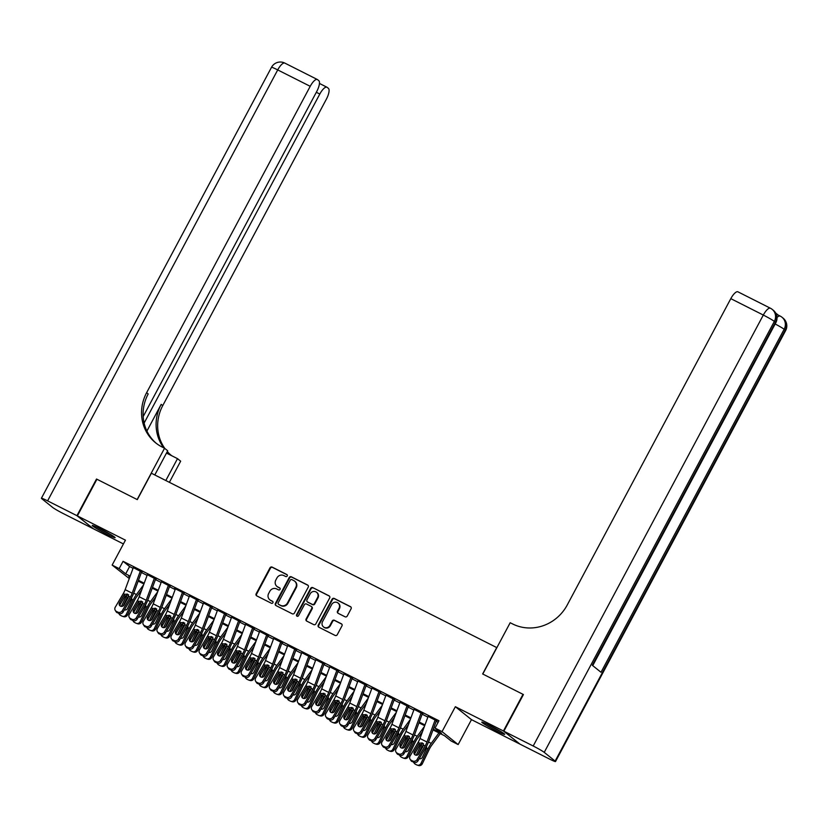 <?xml version="1.0" encoding="UTF-8"?>
<svg xmlns="http://www.w3.org/2000/svg" width="828" height="828" viewBox="0 0 828 828"><rect width="100%" height="100%" fill="white"/><g stroke="black" fill="none" stroke-linecap="round" stroke-linejoin="round"><path stroke-width="1.24" d="M287.212 575.998A1.149 1.076 -51.2 0 0 286.788 574.497L272.143 567.108A1.635 1.542 -51.2 0 0 270 567.853L256.173 593.748A1.635 1.542 -51.2 0 0 256.783 595.891L271.429 603.281A1.149 1.076 -51.2 0 0 272.681 601.376A1.149 1.076 -51.2 0 0 272.495 601.263L270.601 600.31A5.227 4.927 -51.2 0 1 268.655 593.479L269.804 591.316A5.227 4.927 -51.2 0 1 276.676 588.936L278.57 589.898A1.149 1.076 -51.2 0 0 279.823 587.994A1.149 1.076 -51.2 0 0 279.647 587.88L277.753 586.928A5.227 4.927 -51.2 0 1 275.796 580.097L276.945 577.934A5.227 4.927 -51.2 0 1 283.818 575.563L285.712 576.516A1.149 1.076 -51.2 0 0 287.212 575.998M489.845 725.504A12.989 0.849 -151.9 0 0 481.792 722.12A12.989 0.849 -151.9 0 0 496.645 730.969A12.989 0.849 -151.9 0 0 504.707 734.353A12.989 0.849 -151.9 0 0 489.845 725.504M100.271 528.844A12.989 0.849 -151.9 0 0 92.218 525.459A12.989 0.849 -151.9 0 0 107.071 534.298A12.989 0.849 -151.9 0 0 115.133 537.693A12.989 0.849 -151.9 0 0 100.271 528.844M345.069 616.798A1.635 1.542 -51.2 0 0 347.222 616.053L351.093 608.787A1.635 1.542 -51.2 0 0 350.482 606.655L334.222 598.447A1.635 1.542 -51.2 0 0 332.08 599.193L318.252 625.088A1.635 1.542 -51.2 0 0 318.863 627.22L335.123 635.428A1.635 1.542 -51.2 0 0 337.265 634.693L341.954 625.916A1.635 1.542 -51.2 0 0 341.343 623.774L334.388 620.265A1.635 1.542 -51.2 0 0 332.235 621.01L329.917 625.357A4.368 4.119 -51.2 0 1 323.489 626.91A4.368 4.119 -51.2 0 1 322.547 621.642L331.645 604.585A4.368 4.119 -51.2 0 1 338.072 603.043A4.368 4.119 -51.2 0 1 339.014 608.311L337.503 611.157A1.635 1.542 -51.2 0 0 338.114 613.289L345.069 616.798M519.601 743.834L503.434 730.979L523.006 694.33L482.641 673.961L496.728 647.579L151.379 473.233L137.293 499.626L96.928 479.246L77.366 515.896L125.442 540.166L112.142 565.079L119.16 568.629L123.072 561.301L438.943 720.753L435.031 728.081L442.048 731.621L458.163 744.569L451.146 741.019L444.615 735.781L433.003 729.913M503.434 730.979L455.359 706.708L442.048 731.621M308.244 587.155A1.635 1.542 -51.2 0 0 307.633 585.023L291.373 576.816A1.635 1.542 -51.2 0 0 289.22 577.561L275.393 603.457A1.635 1.542 -51.2 0 0 276.003 605.589L292.263 613.796A1.635 1.542 -51.2 0 0 294.416 613.051L308.244 587.155M312.798 587.632L329.058 595.839A1.635 1.542 -51.2 0 1 329.668 597.971L315.841 623.877A1.635 1.542 -51.2 0 1 313.698 624.612L306.733 621.103A1.635 1.542 -51.2 0 1 306.122 618.971L311.732 608.466A1.635 1.542 -51.2 0 0 311.121 606.334L306.505 604.005A1.635 1.542 -51.2 0 0 304.362 604.74L298.525 615.68A1.149 1.076 -51.2 0 1 296.838 616.084A1.149 1.076 -51.2 0 1 296.59 614.707L310.655 588.377A1.635 1.542 -51.2 0 1 312.798 587.632L329.492 596.191A1.635 1.542 -51.2 0 0 329.492 596.191L329.058 595.839M77.366 515.896L93.481 528.833L123.424 543.944M142.064 572.148L133.298 567.625M156.099 579.238L147.343 574.715M170.133 586.327L161.377 581.794M184.178 593.407L174.667 588.284L175.412 588.884L167.266 610.909A8.321 2.743 -63.2 0 1 165.403 614.831L157.382 628.442A3.333 3.084 -32.2 0 0 158.531 632.685L159.928 633.389A3.333 3.084 -32.2 0 0 164.399 631.981L165.238 633.316A3.333 3.084 147.8 0 1 160.767 634.714L159.928 633.389M198.213 600.497L189.457 595.974M212.258 607.586L203.491 603.063M226.292 614.666L217.536 610.143M240.327 621.756L231.571 617.233M254.372 628.845L245.606 624.322M268.407 635.935L259.65 631.412M282.451 643.014L273.685 638.491M296.486 650.104L287.73 645.581M310.521 657.194L301.765 652.671M324.566 664.284L315.799 659.75M338.6 671.363L329.844 666.84M352.645 678.453L343.879 673.93M366.68 685.543L357.924 681.02M380.714 692.622L371.958 688.099M394.759 699.712L385.993 695.189M408.794 706.801L400.038 702.279M422.839 713.891L414.072 709.368M123.072 561.301L129.603 566.538L133.06 568.287M141.371 572.479L147.094 575.367M155.405 579.569L161.129 582.457M169.45 586.659L175.174 589.546M183.485 593.738L189.208 596.636M197.519 600.828L203.253 603.715M211.564 607.918L217.288 610.805M225.599 615.007L231.322 617.895M239.644 622.087L245.367 624.985M253.678 629.176L259.402 632.064M267.713 636.266L273.447 639.154M281.758 643.346L287.482 646.244M295.793 650.435L301.516 653.323M309.838 657.525L315.561 660.413M323.872 664.615L329.596 667.503M337.907 671.694L343.641 674.592M351.952 678.784L357.675 681.672M365.986 685.874L371.71 688.761M380.031 692.964L385.755 695.851M394.066 700.043L399.789 702.941M408.1 707.133L413.834 710.02M422.145 714.222L427.869 717.11M436.18 721.302L438.126 722.285M428.179 716.261A5.827 1.915 116.8 0 0 428.128 716.406L436.873 720.971M455.359 706.708L471.474 719.646L519.56 743.917M471.474 719.646L458.163 744.569M129.261 578.534L112.142 565.079M433.282 729.147L441.562 733.329L435.031 728.081M119.16 568.629L125.69 573.876L130.151 576.122M138.473 580.325L144.196 583.212M152.507 587.404L158.231 590.302M166.542 594.494L172.276 597.381M180.587 601.583L186.31 604.471M194.621 608.673L200.345 611.561M208.666 615.753L214.39 618.651M222.701 622.842L228.424 625.73M236.736 629.932L242.469 632.82M250.78 637.022L256.504 639.909M264.815 644.101L270.539 646.999M278.86 651.191L284.584 654.079M292.895 658.281L298.618 661.168M306.929 665.36L312.663 668.258M320.974 672.45L326.698 675.337M335.009 679.54L340.732 682.427M349.054 686.629L354.777 689.517M363.088 693.709L368.812 696.607M377.123 700.798L382.857 703.686M391.168 707.888L396.891 710.776M405.202 714.978L410.926 717.866M419.247 722.057L424.971 724.955M129.872 576.888L128.744 576.319L129.779 577.147M424.681 725.721L418.958 722.823M410.647 718.632L404.923 715.744M396.612 711.542L390.878 708.654M382.567 704.452L376.844 701.564M368.532 697.373L362.809 694.475M354.487 690.283L348.764 687.395M340.453 683.193L334.729 680.305M326.418 676.103L320.684 673.216M312.373 669.024L306.65 666.126M298.339 661.934L292.615 659.047M284.294 654.845L278.57 651.957M270.259 647.765L264.536 644.867M256.225 640.675L250.491 637.788M242.18 633.586L236.456 630.698M228.145 626.496L222.421 623.608M214.1 619.416L208.377 616.518M200.065 612.327L194.342 609.439M186.031 605.237L180.297 602.349M171.986 598.147L166.262 595.26M157.951 591.068L152.228 588.17M143.906 583.978L138.183 581.09M129.603 566.538L125.69 573.876M276.935 586.4L277.37 586.752A5.227 4.927 -51.2 0 0 278.187 587.28L277.753 586.928M280.009 588.201L278.187 587.28M269.783 599.782L270.228 600.134A5.227 4.927 -51.2 0 0 271.035 600.652L270.601 600.31M272.867 601.583L271.035 600.652M287.161 574.818L272.588 567.459A1.635 1.542 -51.2 0 0 270.435 568.205L256.608 594.1A1.635 1.542 -51.2 0 0 256.763 595.881M307.633 585.023L308.068 585.375A1.635 1.542 -51.2 0 0 308.068 585.375L291.808 577.168A1.635 1.542 -51.2 0 0 289.655 577.903L275.827 603.809A1.635 1.542 -51.2 0 0 275.983 605.578M291.808 579.59A1.149 1.076 -51.2 0 0 290.307 580.117L278.167 602.846A1.149 1.076 -51.2 0 0 278.601 604.336L280.599 605.351A5.227 4.927 -51.2 0 0 287.461 602.97L295.762 587.435A5.227 4.927 -51.2 0 0 293.805 580.604L291.808 579.59M294.623 581.132L295.058 581.473A5.227 4.927 -51.2 0 1 296.196 587.787L287.896 603.322A5.227 4.927 -51.2 0 1 281.034 605.703L279.036 604.688M311.38 606.5L311.814 606.841A1.635 1.542 -51.2 0 1 312.166 608.818L306.557 619.323A1.635 1.542 -51.2 0 0 306.712 621.093M313.232 587.983A1.635 1.542 -51.2 0 0 311.09 588.729L297.024 615.059A1.149 1.076 -51.2 0 0 297.086 616.229M317.548 597.568A4.368 4.119 -51.2 0 0 316.606 592.299A4.368 4.119 -51.2 0 0 310.179 593.842L306.971 599.855A1.635 1.542 -51.2 0 0 307.581 601.987L312.197 604.316A1.635 1.542 -51.2 0 0 314.35 603.571L317.548 597.568L317.993 597.919A4.368 4.119 -51.2 0 0 317.041 592.641L316.606 592.299M307.333 601.821L307.768 602.173A1.635 1.542 -51.2 0 0 308.016 602.339L307.581 601.987M317.993 597.919L314.785 603.922A1.635 1.542 -51.2 0 1 312.632 604.668L308.016 602.339M338.072 603.043L338.507 603.395A4.368 4.119 -51.2 0 1 339.459 608.663L337.938 611.499A1.635 1.542 -51.2 0 0 338.093 613.279M323.489 626.91L323.924 627.262A4.368 4.119 -51.2 0 0 330.351 625.709L329.917 625.357M341.798 624.136A1.635 1.542 -51.2 0 0 341.778 624.126L334.822 620.617A1.635 1.542 -51.2 0 0 332.68 621.362L330.351 625.709M350.948 607.017A1.635 1.542 -51.2 0 0 350.927 607.007L334.657 598.799A1.635 1.542 -51.2 0 0 332.514 599.544L318.687 625.44A1.635 1.542 -51.2 0 0 318.842 627.21M127.15 594.545A12.492 4.109 116.8 0 0 126.135 596.512L121.374 606.396M143.617 584.775L136.423 594.556A12.492 4.109 116.8 0 0 133.153 600.052L126.187 614.511L127.512 614.925A3.333 3.136 107.1 0 1 123.724 616.684L122.399 616.28A3.333 3.136 -72.9 0 0 126.187 614.511M141.712 589.919L136.661 596.802A8.321 2.743 116.8 0 0 134.478 600.466L127.512 614.925M123.175 605.899L127.181 597.599L128.795 596.191M131.714 597.433L131.673 599.865L127.522 608.487A2.66 2.515 107.1 0 1 124.407 609.863M122.399 616.28A3.333 3.136 -72.9 0 1 121.933 616.094L120.526 615.38A3.333 3.136 -72.9 0 1 119.004 613.61M124.635 609.48A2.66 2.515 -72.9 0 0 125.183 609.998M140.387 570.978A5.827 1.915 116.8 0 0 140.336 571.123L132.169 593.2A8.321 2.743 -63.2 0 1 130.306 597.112L122.285 610.722L123.124 612.047A3.333 3.084 147.8 0 1 118.652 613.455L117.814 612.13A3.333 3.084 -32.2 0 0 122.285 610.722M141.578 571.91L133.939 592.569A12.492 4.109 -63.2 0 1 131.145 598.437L123.124 612.047M133.37 567.439A5.827 1.915 116.8 0 0 133.318 567.584L125.152 589.65A8.321 2.743 -63.2 0 1 123.289 593.572L115.268 607.183A3.333 3.084 -32.2 0 0 116.406 611.416L117.814 612.13M128.671 594.773L125.132 595.963L123.931 595.249L119.522 602.743L120.35 604.067L125.132 595.963M116.406 611.416L118.652 613.455M117.245 612.751A3.333 3.084 147.8 0 1 116.086 611.695L115.258 610.371M120.35 604.067A2.66 2.463 -32.2 0 0 120.05 605.889M123.931 595.249L124.8 594.328L127.491 594.08L128.795 596.346L124.014 605.009A2.66 2.463 147.8 0 1 119.511 605.299A2.66 2.463 147.8 0 1 119.522 602.743M109.876 534.06A11.24 0.735 28.1 0 1 98.149 527.798M96.855 527.177A12.906 0.849 -151.9 0 0 111.118 534.795M499.46 730.72A11.24 0.735 28.1 0 1 487.733 724.459M486.429 723.838A12.906 0.849 -151.9 0 0 500.692 731.455M76.942 515.678L96.503 479.029L137.148 499.553L164.544 448.248L162.153 447.037A41.628 39.216 128.8 0 1 155.664 442.856A41.628 39.216 128.8 0 1 146.628 392.679L310.21 86.319L277.711 69.914L47.6 500.868L76.942 515.678L93.109 528.533M165.817 480.53L177.502 458.65L166.469 453.082M177.502 458.65L180.659 461.186L169.378 482.32M164.544 448.248L167.701 450.784L154.795 474.961M144.134 423.056L319.815 94.03A9.988 3.291 116.8 0 1 326.925 87.209A9.988 3.291 116.8 0 1 327.122 87.333L328.405 88.368A9.988 3.291 116.8 0 1 326.325 99.267L162.743 405.616A41.628 39.216 128.8 0 0 164.875 448.507M163.737 447.834A41.628 39.216 128.8 0 1 161.181 404.364L146.918 431.067M47.6 500.868A9.988 0.652 -151.9 0 0 41.4 498.259A9.988 0.652 -151.9 0 0 41.793 498.715L52.681 507.46A9.988 0.652 -151.9 0 0 63.715 513.805L93.057 528.616M143.192 416.546L316.72 91.546A9.988 3.291 116.8 0 0 318.801 80.658L317.517 79.623A9.988 3.291 116.8 0 0 317.321 79.498A9.988 3.291 116.8 0 0 310.21 86.319M171.003 455.162A41.628 39.216 128.8 0 1 167.297 451.539M156.451 443.477A41.628 39.216 128.8 0 1 148.191 393.942L146.628 392.679M171.913 455.824A41.628 39.216 128.8 0 1 170.206 454.541A41.628 39.216 128.8 0 1 167.163 451.798M776.592 315.178A9.988 3.291 -63.2 0 1 778.123 315.033L780.224 316.099A9.988 3.291 116.8 0 0 776.985 317.507M778.216 315.085L775.67 313.036M503.859 731.196L519.974 744.134L549.316 758.945A9.988 0.652 -151.9 0 0 555.516 761.553A9.988 0.652 -151.9 0 0 555.133 761.098L544.234 752.352A9.988 0.652 -151.9 0 0 533.201 746.007L503.859 731.196L523.431 694.547L482.786 674.033L510.183 622.728L512.563 623.929A41.628 39.216 -51.2 0 0 567.232 604.999L730.803 298.649A9.988 3.291 -63.2 0 1 737.924 291.829L770.423 308.233A9.988 3.291 116.8 0 0 763.312 315.054L730.803 298.649M533.201 746.007L763.312 315.054A9.988 0.652 28.1 0 1 774.346 321.399L775.432 322.278L592.289 665.277L601.004 672.274L784.147 329.275L785.234 330.144A9.988 0.652 28.1 0 1 785.627 330.6L555.516 761.553M141.184 601.635A12.492 4.109 116.8 0 0 140.17 603.602L135.409 613.476M157.651 591.854L150.458 601.645A12.492 4.109 116.8 0 0 147.187 607.141L140.222 621.6L141.547 622.004A3.333 3.136 107.1 0 1 137.758 623.774L136.434 623.37A3.333 3.136 -72.9 0 0 140.222 621.6M155.747 597.009L150.696 603.881A8.321 2.743 116.8 0 0 148.512 607.545L141.547 622.004M137.22 612.989L141.215 604.688L142.84 603.281M145.749 604.523L145.707 606.955L141.557 615.566A2.66 2.515 107.1 0 1 138.442 616.953M136.434 623.37A3.333 3.136 -72.9 0 1 135.968 623.173L134.571 622.47A3.333 3.136 -72.9 0 1 133.039 620.689M138.669 616.57A2.66 2.515 -72.9 0 0 139.218 617.088M155.229 608.725A12.492 4.109 116.8 0 0 154.215 610.681L149.444 620.565M171.696 598.944L164.503 608.735A12.492 4.109 116.8 0 0 161.232 614.231L154.267 628.69L155.592 629.094A3.333 3.136 107.1 0 1 151.803 630.864L150.479 630.45A3.333 3.136 -72.9 0 0 154.267 628.69M169.792 604.098L164.731 610.971A8.321 2.743 116.8 0 0 162.557 614.635L155.592 629.094M151.255 620.068L155.509 611.343L156.875 610.371M159.783 611.613L159.752 614.045L155.602 622.656A2.66 2.515 107.1 0 1 152.487 624.043M150.479 630.45A3.333 3.136 -72.9 0 1 150.013 630.263L148.605 629.559A3.333 3.136 -72.9 0 1 147.073 627.779M152.704 623.66A2.66 2.515 -72.9 0 0 153.263 624.177M169.264 615.804A12.492 4.109 116.8 0 0 168.25 617.771L163.489 627.655M185.731 606.034L178.537 615.815A12.492 4.109 116.8 0 0 175.267 621.31L168.301 635.769L169.626 636.183A3.333 3.136 107.1 0 1 165.838 637.943L164.513 637.539A3.333 3.136 -72.9 0 0 168.301 635.769M183.826 611.188L178.776 618.061A8.321 2.743 116.8 0 0 176.592 621.725L169.626 636.183M165.3 627.158L169.295 618.858L170.91 617.46M173.828 618.702L173.787 621.124L169.636 629.746A2.66 2.515 107.1 0 1 166.521 631.133M164.513 637.539A3.333 3.136 -72.9 0 1 164.047 637.353L162.65 636.639A3.333 3.136 -72.9 0 1 161.118 634.869M166.749 630.75A2.66 2.515 -72.9 0 0 167.297 631.257M183.309 622.894A12.492 4.109 116.8 0 0 182.284 624.861L177.523 634.745M199.776 613.124L192.582 622.904A12.492 4.109 116.8 0 0 189.312 628.4L182.336 642.859L183.661 643.273A3.333 3.136 107.1 0 1 179.873 645.033L178.548 644.629A3.333 3.136 -72.9 0 0 182.336 642.859M197.871 618.268L192.81 625.15A8.321 2.743 116.8 0 0 190.637 628.814L183.661 643.273M179.334 634.248L183.33 625.947L184.954 624.54M187.863 625.782L188.008 627.748L183.671 636.825A2.66 2.515 107.1 0 1 180.556 638.212M178.548 644.629A3.333 3.136 -72.9 0 1 178.092 644.443L176.685 643.729A3.333 3.136 -72.9 0 1 175.153 641.948M180.783 637.829A2.66 2.515 -72.9 0 0 181.342 638.347M154.432 578.068A5.827 1.915 116.8 0 0 154.37 578.213L146.214 600.279A8.321 2.743 -63.2 0 1 144.341 604.202L136.32 617.812L137.158 619.137A3.333 3.084 147.8 0 1 132.687 620.545L131.849 619.22A3.333 3.084 -32.2 0 0 136.32 617.812M155.623 578.989L147.974 599.648A12.492 4.109 -63.2 0 1 145.179 605.527L137.158 619.137M147.405 574.529A5.827 1.915 116.8 0 0 147.353 574.663L139.187 596.74A8.321 2.743 -63.2 0 1 137.324 600.652L129.303 614.272A3.333 3.084 -32.2 0 0 130.451 618.506L131.849 619.22M142.716 601.852L139.176 603.043L137.965 602.339L133.556 609.832L134.395 611.157L139.176 603.043M130.451 618.506L132.687 620.545M131.279 619.83A3.333 3.084 147.8 0 1 130.131 618.785L129.292 617.46M134.395 611.157A2.66 2.463 -32.2 0 0 134.084 612.968M137.965 602.339L138.835 601.418L141.526 601.159L142.83 603.436L138.048 612.099A2.66 2.463 147.8 0 1 133.546 612.378A2.66 2.463 147.8 0 1 133.556 609.832M168.467 585.158A5.827 1.915 116.8 0 0 168.415 585.292L160.249 607.369A8.321 2.743 -63.2 0 1 158.386 611.281L150.365 624.902L151.193 626.227A3.333 3.084 147.8 0 1 146.722 627.624L145.894 626.299A3.333 3.084 -32.2 0 0 150.365 624.902M169.657 586.079L162.019 606.738A12.492 4.109 -63.2 0 1 159.214 612.616L151.193 626.227M161.45 581.608A5.827 1.915 116.8 0 0 161.398 581.753L153.232 603.829A8.321 2.743 -63.2 0 1 151.358 607.742L143.337 621.352A3.333 3.084 -32.2 0 0 144.486 625.595L145.894 626.299M156.751 608.942L153.211 610.132L152.01 609.429L147.601 616.912L148.429 618.247L153.211 610.132M144.486 625.595L146.722 627.624M145.324 626.92A3.333 3.084 147.8 0 1 144.165 625.875L143.327 624.55M148.429 618.247A2.66 2.463 -32.2 0 0 148.119 620.058M152.01 609.429L152.88 608.508L155.571 608.249L156.875 610.526L152.093 619.178A2.66 2.463 147.8 0 1 147.591 619.468A2.66 2.463 147.8 0 1 147.601 616.912M182.502 592.237A5.827 1.915 116.8 0 0 182.45 592.382L174.284 614.459A8.321 2.743 -63.2 0 1 172.421 618.371L164.399 631.981M183.692 593.169L176.053 613.827A12.492 4.109 -63.2 0 1 173.259 619.696L165.238 633.316M175.484 588.698A5.827 1.915 116.8 0 0 175.432 588.843L182.45 592.382M170.796 616.032L167.246 617.222L166.045 616.518L161.636 624.001L162.474 625.326L167.246 617.222M158.531 632.685L160.767 634.714M159.359 634.01A3.333 3.084 147.8 0 1 158.2 632.965L157.372 631.629M162.474 625.326A2.66 2.463 -32.2 0 0 162.164 627.148M166.045 616.518L166.914 615.597L169.605 615.339L170.91 617.605L166.128 626.268A2.66 2.463 147.8 0 1 161.626 626.558A2.66 2.463 147.8 0 1 161.636 624.001M196.546 599.327A5.827 1.915 116.8 0 0 196.495 599.472L188.329 621.538A8.321 2.743 -63.2 0 1 186.455 625.461L178.434 639.071L179.272 640.396A3.333 3.084 147.8 0 1 174.801 641.803L173.973 640.479A3.333 3.084 -32.2 0 0 178.434 639.071M197.737 600.259L190.098 620.917A12.492 4.109 -63.2 0 1 187.294 626.786L179.272 640.396M189.529 595.787A5.827 1.915 116.8 0 0 189.467 595.922L181.311 617.998A8.321 2.743 -63.2 0 1 179.438 621.911L171.417 635.531A3.333 3.084 -32.2 0 0 172.566 639.765L173.973 640.479M184.83 623.122L181.291 624.302L180.09 623.598L175.671 631.091L176.509 632.416L181.291 624.302M172.566 639.765L174.801 641.803M173.404 641.089A3.333 3.084 147.8 0 1 172.245 640.044L171.406 638.719M176.509 632.416A2.66 2.463 -32.2 0 0 176.198 634.227M180.09 623.598L180.949 622.677L183.65 622.418L184.944 624.695L180.162 633.358A2.66 2.463 147.8 0 1 175.671 633.637A2.66 2.463 147.8 0 1 175.671 631.091M197.343 629.984A12.492 4.109 116.8 0 0 196.329 631.94L191.568 641.824M213.81 620.203L206.617 629.994A12.492 4.109 116.8 0 0 203.346 635.49L196.381 649.949L197.706 650.353A3.333 3.136 107.1 0 1 193.918 652.122L192.593 651.708A3.333 3.136 -72.9 0 0 196.381 649.949M211.906 625.357L206.855 632.23A8.321 2.743 116.8 0 0 204.671 635.894L197.706 650.353M193.369 641.338L197.374 633.037L198.989 631.629M201.908 632.871L201.866 635.304L197.716 643.915A2.66 2.515 107.1 0 1 194.601 645.302M192.593 651.708A3.333 3.136 -72.9 0 1 192.127 651.522L190.719 650.818A3.333 3.136 -72.9 0 1 189.198 649.038M194.828 644.919A2.66 2.515 -72.9 0 0 195.377 645.436M210.581 606.417A5.827 1.915 116.8 0 0 210.529 606.562L202.363 628.628A8.321 2.743 -63.2 0 1 200.5 632.551L192.479 646.161L193.317 647.486A3.333 3.084 147.8 0 1 188.846 648.893L188.008 647.558A3.333 3.084 -32.2 0 0 192.479 646.161M211.771 607.338L204.133 627.997A12.492 4.109 -63.2 0 1 201.339 633.875L193.317 647.486M203.564 602.867A5.827 1.915 116.8 0 0 203.512 603.012L195.346 625.088A8.321 2.743 -63.2 0 1 193.483 629.001L185.462 642.611A3.333 3.084 -32.2 0 0 186.6 646.854L188.008 647.558M198.865 630.201L195.325 631.391L194.125 630.688L189.715 638.181L190.543 639.506L195.325 631.391M186.6 646.854L188.846 648.893M187.438 648.179A3.333 3.084 147.8 0 1 186.279 647.134L185.451 645.809M190.543 639.506A2.66 2.463 -32.2 0 0 190.243 641.317M194.125 630.688L194.994 629.766L197.685 629.508L198.989 631.785L194.207 640.448A2.66 2.463 147.8 0 1 189.705 640.727A2.66 2.463 147.8 0 1 189.715 638.181M211.378 637.074A12.492 4.109 116.8 0 0 210.364 639.03L205.603 648.914M227.845 627.293L220.652 637.084A12.492 4.109 116.8 0 0 217.381 642.58L210.416 657.039L211.74 657.442A3.333 3.136 107.1 0 1 207.952 659.212L206.627 658.798A3.333 3.136 -72.9 0 0 210.416 657.039M225.94 632.447L220.89 639.319A8.321 2.743 116.8 0 0 218.706 642.983L211.74 657.442M207.414 648.417L211.409 640.127L213.034 638.719M215.942 639.961L215.901 642.393L211.751 651.005A2.66 2.515 107.1 0 1 208.635 652.392M206.627 658.798A3.333 3.136 -72.9 0 1 206.162 658.612L204.764 657.908A3.333 3.136 -72.9 0 1 203.233 656.128M208.863 652.009A2.66 2.515 -72.9 0 0 209.412 652.526M224.626 613.507A5.827 1.915 116.8 0 0 224.564 613.641L216.408 635.718A8.321 2.743 -63.2 0 1 214.535 639.63L206.514 653.251L207.352 654.575A3.333 3.084 147.8 0 1 202.881 655.973L202.042 654.648A3.333 3.084 -32.2 0 0 206.514 653.251M225.816 614.428L218.178 635.086A12.492 4.109 -63.2 0 1 215.373 640.955L207.352 654.575M217.598 609.957A5.827 1.915 116.8 0 0 217.547 610.101L209.38 632.178A8.321 2.743 -63.2 0 1 207.517 636.09L199.496 649.701A3.333 3.084 -32.2 0 0 200.645 653.944L202.042 654.648M212.91 637.291L209.37 638.481L208.159 637.777L203.75 645.26L204.588 646.585L209.37 638.481M200.645 653.944L202.881 655.973M201.473 655.269A3.333 3.084 147.8 0 1 200.324 654.223L199.486 652.899M204.588 646.585A2.66 2.463 -32.2 0 0 204.278 648.407M208.159 637.777L209.029 636.856L211.72 636.597L213.024 638.874L208.242 647.527A2.66 2.463 147.8 0 1 203.74 647.817A2.66 2.463 147.8 0 1 203.75 645.26M225.423 644.153A12.492 4.109 116.8 0 0 224.409 646.119L219.637 656.004M241.89 634.383L234.697 644.163A12.492 4.109 116.8 0 0 231.426 649.659L224.46 664.118L225.785 664.532A3.333 3.136 107.1 0 1 221.997 666.292L220.672 665.888A3.333 3.136 -72.9 0 0 224.46 664.118M239.985 639.537L234.935 646.409A8.321 2.743 116.8 0 0 232.751 650.073L225.785 664.532M221.449 655.507L225.702 646.771L227.069 645.799M229.977 647.051L229.946 649.473L225.796 658.094A2.66 2.515 107.1 0 1 222.68 659.471M220.672 665.888A3.333 3.136 -72.9 0 1 220.207 665.702L218.799 664.987A3.333 3.136 -72.9 0 1 217.267 663.218M222.898 659.098A2.66 2.515 -72.9 0 0 223.456 659.605M238.661 620.586A5.827 1.915 116.8 0 0 238.609 620.731L230.443 642.807A8.321 2.743 -63.2 0 1 228.58 646.72L220.558 660.33L221.386 661.655A3.333 3.084 147.8 0 1 216.915 663.062L216.087 661.738A3.333 3.084 -32.2 0 0 220.558 660.33M239.851 621.517L232.213 642.176A12.492 4.109 -63.2 0 1 229.408 648.045L221.386 661.655M231.643 617.046A5.827 1.915 116.8 0 0 231.592 617.191L223.425 639.257A8.321 2.743 -63.2 0 1 221.552 643.18L213.531 656.79A3.333 3.084 -32.2 0 0 214.68 661.023L216.087 661.738M226.944 644.381L223.405 645.571L222.204 644.867L217.795 652.35L218.623 653.675L223.405 645.571M214.68 661.023L216.915 663.062M215.518 662.359A3.333 3.084 147.8 0 1 214.359 661.303L213.52 659.978M218.623 653.675A2.66 2.463 -32.2 0 0 218.313 655.497M222.204 644.867L223.074 643.936L225.765 643.687L227.069 645.954L222.287 654.617A2.66 2.463 147.8 0 1 217.785 654.907A2.66 2.463 147.8 0 1 217.795 652.35M239.458 651.243A12.492 4.109 116.8 0 0 238.443 653.209L233.682 663.083M255.924 641.462L248.731 651.253A12.492 4.109 116.8 0 0 245.461 656.749L238.495 671.208L239.82 671.611A3.333 3.136 107.1 0 1 236.032 673.381L234.707 672.978A3.333 3.136 -72.9 0 0 238.495 671.208M254.02 646.616L248.969 653.489A8.321 2.743 116.8 0 0 246.785 657.153L239.82 671.611M235.494 662.597L239.489 654.296L241.103 652.888M244.022 654.13L243.981 656.563L239.83 665.174A2.66 2.515 107.1 0 1 236.715 666.561M234.707 672.978A3.333 3.136 -72.9 0 1 234.241 672.791L232.844 672.077A3.333 3.136 -72.9 0 1 231.312 670.297M236.943 666.178A2.66 2.515 -72.9 0 0 237.491 666.695M252.695 627.676A5.827 1.915 116.8 0 0 252.643 627.821L244.477 649.887A8.321 2.743 -63.2 0 1 242.614 653.809L234.593 667.42L235.431 668.745A3.333 3.084 147.8 0 1 230.96 670.152L230.122 668.827A3.333 3.084 -32.2 0 0 234.593 667.42M253.896 628.597L246.247 649.255A12.492 4.109 -63.2 0 1 243.453 655.134L235.431 668.745M245.678 624.136A5.827 1.915 116.8 0 0 245.626 624.271L237.46 646.347A8.321 2.743 -63.2 0 1 235.597 650.259L227.576 663.88A3.333 3.084 -32.2 0 0 228.725 668.113L230.122 668.827M240.989 651.46L237.439 652.65L236.239 651.946L231.83 659.44L232.668 660.765L237.439 652.65M228.725 668.113L230.96 670.152M229.553 669.438A3.333 3.084 147.8 0 1 228.393 668.393L227.565 667.068M232.668 660.765A2.66 2.463 -32.2 0 0 232.357 662.576M236.239 651.946L237.108 651.025L239.799 650.767L241.103 653.044L236.322 661.707A2.66 2.463 147.8 0 1 231.819 661.986A2.66 2.463 147.8 0 1 231.83 659.44M253.503 658.332A12.492 4.109 116.8 0 0 252.478 660.289L247.717 670.173M269.969 648.552L262.776 658.343A12.492 4.109 116.8 0 0 259.506 663.839L252.53 678.298L253.854 678.701A3.333 3.136 107.1 0 1 250.066 680.471L248.742 680.057A3.333 3.136 -72.9 0 0 252.53 678.298M268.065 653.706L263.004 660.578A8.321 2.743 116.8 0 0 260.83 664.242L253.854 678.701M249.528 669.686L253.523 661.386L255.148 659.978M258.057 661.22L258.201 663.176L253.865 672.264A2.66 2.515 107.1 0 1 250.76 673.65M248.742 680.057A3.333 3.136 -72.9 0 1 248.286 679.871L246.879 679.167A3.333 3.136 -72.9 0 1 245.347 677.387M250.977 673.267A2.66 2.515 -72.9 0 0 251.536 673.785M266.74 634.765A5.827 1.915 116.8 0 0 266.688 634.9L258.522 656.977A8.321 2.743 -63.2 0 1 256.649 660.889L248.628 674.51L249.466 675.834A3.333 3.084 147.8 0 1 244.995 677.242L244.167 675.907A3.333 3.084 -32.2 0 0 248.628 674.51M267.93 635.687L260.292 656.345A12.492 4.109 -63.2 0 1 257.487 662.224L249.466 675.834M259.723 631.215A5.827 1.915 116.8 0 0 259.661 631.36L251.505 653.437A8.321 2.743 -63.2 0 1 249.632 657.349L241.61 670.959A3.333 3.084 -32.2 0 0 242.759 675.203L244.167 675.907M255.024 658.55L251.484 659.74L250.284 659.036L245.864 666.519L246.703 667.854L251.484 659.74M242.759 675.203L244.995 677.242M243.598 676.528A3.333 3.084 147.8 0 1 242.438 675.482L241.6 674.158M246.703 667.854A2.66 2.463 -32.2 0 0 246.392 669.666M250.284 659.036L251.143 658.115L253.844 657.856L255.138 660.133L250.356 668.796A2.66 2.463 147.8 0 1 245.864 669.076A2.66 2.463 147.8 0 1 245.864 666.519M267.537 665.422A12.492 4.109 116.8 0 0 266.523 667.378L261.762 677.263M284.004 655.641L276.811 665.422A12.492 4.109 116.8 0 0 273.54 670.918L266.575 685.377L267.899 685.791A3.333 3.136 107.1 0 1 264.111 687.561L262.786 687.147A3.333 3.136 -72.9 0 0 266.575 685.377M282.1 660.796L277.049 667.668A8.321 2.743 116.8 0 0 274.865 671.332L267.899 685.791M263.563 676.766L267.568 668.465L269.183 667.068M272.101 668.31L272.06 670.742L267.91 679.353A2.66 2.515 107.1 0 1 264.794 680.74M262.786 687.147A3.333 3.136 -72.9 0 1 262.321 686.961L260.913 686.257A3.333 3.136 -72.9 0 1 259.392 684.477M265.022 680.357A2.66 2.515 -72.9 0 0 265.571 680.864M280.775 641.845A5.827 1.915 116.8 0 0 280.723 641.99L272.557 664.066A8.321 2.743 -63.2 0 1 270.694 667.979L262.673 681.589L263.511 682.924A3.333 3.084 147.8 0 1 259.04 684.321L258.201 682.996A3.333 3.084 -32.2 0 0 262.673 681.589M281.965 642.776L274.327 663.435A12.492 4.109 -63.2 0 1 271.532 669.303L263.511 682.924M273.757 638.305A5.827 1.915 116.8 0 0 273.706 638.45L265.54 660.516A8.321 2.743 -63.2 0 1 263.677 664.439L255.655 678.049A3.333 3.084 -32.2 0 0 256.794 682.293L258.201 682.996M269.059 665.64L265.519 666.83L264.318 666.126L259.909 673.609L260.737 674.934L265.519 666.83M256.794 682.293L259.04 684.321M257.632 683.617A3.333 3.084 147.8 0 1 256.473 682.572L255.645 681.237M260.737 674.934A2.66 2.463 -32.2 0 0 260.437 676.755M264.318 666.126L265.188 665.205L267.879 664.946L269.183 667.213L264.401 675.876A2.66 2.463 147.8 0 1 259.899 676.165A2.66 2.463 147.8 0 1 259.909 673.609M281.572 672.502A12.492 4.109 116.8 0 0 280.557 674.468L275.796 684.352M298.049 662.731L290.845 672.512A12.492 4.109 116.8 0 0 287.575 678.008L280.609 692.467L281.934 692.881A3.333 3.136 107.1 0 1 278.146 694.64L276.821 694.237A3.333 3.136 -72.9 0 0 280.609 692.467M296.134 667.875L291.083 674.758A8.321 2.743 116.8 0 0 288.9 678.422L281.934 692.881M277.608 683.856L281.603 675.555L283.228 674.147M286.136 675.389L286.095 677.821L281.944 686.443A2.66 2.515 107.1 0 1 278.829 687.82M276.821 694.237A3.333 3.136 -72.9 0 1 276.355 694.05L274.958 693.336A3.333 3.136 -72.9 0 1 273.426 691.566M279.057 687.437A2.66 2.515 -72.9 0 0 279.605 687.954M294.82 648.935A5.827 1.915 116.8 0 0 294.758 649.08L286.602 671.156A8.321 2.743 -63.2 0 1 284.728 675.068L276.707 688.679L277.546 690.003A3.333 3.084 147.8 0 1 273.074 691.411L272.236 690.086A3.333 3.084 -32.2 0 0 276.707 688.679M296.01 649.866L288.372 670.525A12.492 4.109 -63.2 0 1 285.567 676.393L277.546 690.003M287.792 645.395A5.827 1.915 116.8 0 0 287.74 645.54L279.574 667.606A8.321 2.743 -63.2 0 1 277.711 671.529L269.69 685.139A3.333 3.084 -32.2 0 0 270.839 689.372L272.236 690.086M283.104 672.729L279.564 673.92L278.353 673.205L273.944 680.699L274.782 682.024L279.564 673.92M270.839 689.372L273.074 691.411M271.667 690.707A3.333 3.084 147.8 0 1 270.518 689.652L269.68 688.327M274.782 682.024A2.66 2.463 -32.2 0 0 274.472 683.845M278.353 673.205L279.222 672.284L281.913 672.036L283.217 674.302L278.436 682.965A2.66 2.463 147.8 0 1 273.933 683.255A2.66 2.463 147.8 0 1 273.944 680.699M295.617 679.591A12.492 4.109 116.8 0 0 294.602 681.558L289.831 691.432M312.084 669.811L304.89 679.602A12.492 4.109 116.8 0 0 301.62 685.098L294.654 699.556L295.979 699.96A3.333 3.136 107.1 0 1 292.191 701.73L290.866 701.326A3.333 3.136 -72.9 0 0 294.654 699.556M310.179 674.965L305.128 681.837A8.321 2.743 116.8 0 0 302.944 685.501L295.979 699.96M291.642 690.945L295.896 682.21L297.262 681.237M300.171 682.479L300.14 684.911L295.989 693.522A2.66 2.515 107.1 0 1 292.874 694.909M290.866 701.326A3.333 3.136 -72.9 0 1 290.4 701.13L288.993 700.426A3.333 3.136 -72.9 0 1 287.461 698.646M293.091 694.526A2.66 2.515 -72.9 0 0 293.65 695.044M308.854 656.024A5.827 1.915 116.8 0 0 308.803 656.169L300.636 678.235A8.321 2.743 -63.2 0 1 298.773 682.158L290.752 695.768L291.58 697.093A3.333 3.084 147.8 0 1 287.109 698.501L286.281 697.176A3.333 3.084 -32.2 0 0 290.752 695.768M310.045 656.946L302.406 677.604A12.492 4.109 -63.2 0 1 299.601 683.483L291.58 697.093M301.837 652.485A5.827 1.915 116.8 0 0 301.785 652.619L293.619 674.696A8.321 2.743 -63.2 0 1 291.746 678.608L283.725 692.229A3.333 3.084 -32.2 0 0 284.873 696.462L286.281 697.176M297.138 679.809L293.598 680.999L292.398 680.295L287.989 687.789L288.817 689.113L293.598 680.999M284.873 696.462L287.109 698.501M285.712 697.787A3.333 3.084 147.8 0 1 284.553 696.741L283.714 695.416M288.817 689.113A2.66 2.463 -32.2 0 0 288.506 690.925M292.398 680.295L293.267 679.374L295.958 679.115L297.262 681.392L292.481 690.055A2.66 2.463 147.8 0 1 287.978 690.335A2.66 2.463 147.8 0 1 287.989 687.789M309.651 686.681A12.492 4.109 116.8 0 0 308.637 688.637L303.876 698.521M326.118 676.9L318.925 686.691A12.492 4.109 116.8 0 0 315.654 692.187L308.689 706.646L310.014 707.05A3.333 3.136 107.1 0 1 306.225 708.82L304.901 708.406A3.333 3.136 -72.9 0 0 308.689 706.646M324.214 682.055L319.163 688.927A8.321 2.743 116.8 0 0 316.979 692.591L310.014 707.05M305.687 698.025L309.682 689.734L311.297 688.327M314.216 689.569L314.174 692.001L310.024 700.612A2.66 2.515 107.1 0 1 306.909 701.999M304.901 708.406A3.333 3.136 -72.9 0 1 304.435 708.219L303.038 707.516A3.333 3.136 -72.9 0 1 301.506 705.735M307.136 701.616A2.66 2.515 -72.9 0 0 307.685 702.134M322.889 663.114A5.827 1.915 116.8 0 0 322.837 663.249L314.671 685.325A8.321 2.743 -63.2 0 1 312.808 689.238L304.787 702.858L305.625 704.183A3.333 3.084 147.8 0 1 301.154 705.58L300.316 704.255A3.333 3.084 -32.2 0 0 304.787 702.858M324.09 664.035L316.441 684.694A12.492 4.109 -63.2 0 1 313.646 690.573L305.625 704.183M315.872 659.564A5.827 1.915 116.8 0 0 315.82 659.709L307.654 681.786A8.321 2.743 -63.2 0 1 305.791 685.698L297.769 699.308A3.333 3.084 -32.2 0 0 298.918 703.552L300.316 704.255M311.183 686.898L307.633 688.089L306.432 687.385L302.023 694.868L302.862 696.203L307.633 688.089M298.918 703.552L301.154 705.58M299.746 704.876A3.333 3.084 147.8 0 1 298.587 703.831L297.759 702.506M302.862 696.203A2.66 2.463 -32.2 0 0 302.551 698.014M306.432 687.385L307.302 686.464L309.993 686.205L311.297 688.482L306.515 697.135A2.66 2.463 147.8 0 1 302.013 697.424A2.66 2.463 147.8 0 1 302.023 694.868M323.696 693.76A12.492 4.109 116.8 0 0 322.672 695.727L317.911 705.611M340.163 683.99L332.97 693.771A12.492 4.109 116.8 0 0 329.699 699.267L322.723 713.726L324.048 714.14A3.333 3.136 107.1 0 1 320.26 715.899L318.935 715.495A3.333 3.136 -72.9 0 0 322.723 713.726M338.259 689.144L333.198 696.017A8.321 2.743 116.8 0 0 331.024 699.681L324.048 714.14M319.722 705.114L323.717 696.814L325.342 695.416M328.25 696.659L328.395 698.615L324.058 707.702A2.66 2.515 107.1 0 1 320.954 709.089M318.935 715.495A3.333 3.136 -72.9 0 1 318.48 715.309L317.072 714.595A3.333 3.136 -72.9 0 1 315.54 712.825M321.171 708.706A2.66 2.515 -72.9 0 0 321.73 709.213M336.934 670.194A5.827 1.915 116.8 0 0 336.882 670.338L328.716 692.415A8.321 2.743 -63.2 0 1 326.843 696.327L318.821 709.938L319.66 711.273A3.333 3.084 147.8 0 1 315.189 712.67L314.361 711.345A3.333 3.084 -32.2 0 0 318.821 709.938M338.124 671.125L330.486 691.784A12.492 4.109 -63.2 0 1 327.681 697.652L319.66 711.273M329.917 666.654A5.827 1.915 116.8 0 0 329.854 666.799L321.699 688.865A8.321 2.743 -63.2 0 1 319.825 692.788L311.804 706.398A3.333 3.084 -32.2 0 0 312.953 710.641L314.361 711.345M325.218 693.988L321.678 695.178L320.477 694.475L316.058 701.958L316.896 703.282L321.678 695.178M312.953 710.641L315.189 712.67M313.791 711.966A3.333 3.084 147.8 0 1 312.632 710.921L311.794 709.586M316.896 703.282A2.66 2.463 -32.2 0 0 316.586 705.104M320.477 694.475L321.336 693.553L324.038 693.295L325.332 695.561L320.55 704.224A2.66 2.463 147.8 0 1 316.058 704.514A2.66 2.463 147.8 0 1 316.058 701.958M337.731 700.85A12.492 4.109 116.8 0 0 336.717 702.817L331.956 712.701M354.198 691.08L347.004 700.861A12.492 4.109 116.8 0 0 343.734 706.356L336.768 720.815L338.093 721.229A3.333 3.136 107.1 0 1 334.305 722.989L332.98 722.585A3.333 3.136 -72.9 0 0 336.768 720.815M352.293 696.224L347.242 703.107A8.321 2.743 116.8 0 0 345.059 706.77L338.093 721.229M333.756 712.204L337.762 703.904L339.376 702.496M342.295 703.738L342.254 706.17L338.103 714.781A2.66 2.515 107.1 0 1 334.988 716.168M332.98 722.585A3.333 3.136 -72.9 0 1 332.514 722.399L331.107 721.685A3.333 3.136 -72.9 0 1 329.585 719.905M335.216 715.785A2.66 2.515 -72.9 0 0 335.764 716.303M350.969 677.283A5.827 1.915 116.8 0 0 350.917 677.428L342.751 699.494A8.321 2.743 -63.2 0 1 340.888 703.417L332.866 717.027L333.705 718.352A3.333 3.084 147.8 0 1 329.233 719.76L328.395 718.435A3.333 3.084 -32.2 0 0 332.866 717.027M352.159 678.215L344.52 698.873A12.492 4.109 -63.2 0 1 341.726 704.742L333.705 718.352M343.951 673.744A5.827 1.915 116.8 0 0 343.899 673.878L335.733 695.955A8.321 2.743 -63.2 0 1 333.87 699.867L325.849 713.488A3.333 3.084 -32.2 0 0 326.988 717.721L328.395 718.435M339.252 701.078L335.713 702.258L334.512 701.554L330.103 709.047L330.941 710.372L335.713 702.258M326.988 717.721L329.233 719.76M327.826 719.046A3.333 3.084 147.8 0 1 326.667 718L325.839 716.675M330.941 710.372A2.66 2.463 -32.2 0 0 330.631 712.183M334.512 701.554L335.381 700.633L338.072 700.374L339.376 702.651L334.595 711.314A2.66 2.463 147.8 0 1 330.093 711.594A2.66 2.463 147.8 0 1 330.103 709.047M351.765 707.94A12.492 4.109 116.8 0 0 350.751 709.896L345.99 719.78M368.243 698.159L361.039 707.95A12.492 4.109 116.8 0 0 357.768 713.446L350.803 727.905L352.128 728.309A3.333 3.136 107.1 0 1 348.34 730.079L347.015 729.665A3.333 3.136 -72.9 0 0 350.803 727.905M366.328 703.314L361.277 710.186A8.321 2.743 116.8 0 0 359.093 713.85L352.128 728.309M347.801 719.294L351.796 710.993L353.421 709.586M356.33 710.828L356.288 713.26L352.138 721.871A2.66 2.515 107.1 0 1 349.023 723.258M347.015 729.665A3.333 3.136 -72.9 0 1 346.549 729.478L345.152 728.775A3.333 3.136 -72.9 0 1 343.62 726.994M349.25 722.875A2.66 2.515 -72.9 0 0 349.799 723.393M365.013 684.373A5.827 1.915 116.8 0 0 364.951 684.518L356.796 706.584A8.321 2.743 -63.2 0 1 354.922 710.507L346.901 724.117L347.739 725.442A3.333 3.084 147.8 0 1 343.268 726.849L342.43 725.514A3.333 3.084 -32.2 0 0 346.901 724.117M366.204 685.294L358.565 705.953A12.492 4.109 -63.2 0 1 355.761 711.832L347.739 725.442M357.986 680.823A5.827 1.915 116.8 0 0 357.934 680.968L349.768 703.044A8.321 2.743 -63.2 0 1 347.905 706.957L339.884 720.567A3.333 3.084 -32.2 0 0 341.032 724.81L342.43 725.514M353.297 708.157L349.758 709.348L348.557 708.644L344.137 716.137L344.976 717.462L349.758 709.348M341.032 724.81L343.268 726.849M341.861 726.135A3.333 3.084 147.8 0 1 340.712 725.09L339.873 723.765M344.976 717.462A2.66 2.463 -32.2 0 0 344.665 719.273M348.557 708.644L349.416 707.723L352.107 707.464L353.411 709.741L348.629 718.404A2.66 2.463 147.8 0 1 344.127 718.683A2.66 2.463 147.8 0 1 344.137 716.137M365.81 715.03A12.492 4.109 116.8 0 0 364.796 716.986L360.025 726.87M382.277 705.249L375.084 715.04A12.492 4.109 116.8 0 0 371.813 720.536L364.848 734.995L366.173 735.399A3.333 3.136 107.1 0 1 362.385 737.168L361.06 736.754A3.333 3.136 -72.9 0 0 364.848 734.995M380.373 710.403L375.322 717.276A8.321 2.743 116.8 0 0 373.138 720.94L366.173 735.399M361.836 726.373L366.09 717.648L367.456 716.675M370.364 717.917L370.333 720.35L366.183 728.961A2.66 2.515 107.1 0 1 363.068 730.348M361.06 736.754A3.333 3.136 -72.9 0 1 360.594 736.568L359.186 735.864A3.333 3.136 -72.9 0 1 357.655 734.084M363.285 729.965A2.66 2.515 -72.9 0 0 363.844 730.482M379.048 691.463A5.827 1.915 116.8 0 0 378.996 691.597L370.83 713.674A8.321 2.743 -63.2 0 1 368.967 717.586L360.946 731.207L361.774 732.532A3.333 3.084 147.8 0 1 357.303 733.929L356.475 732.604A3.333 3.084 -32.2 0 0 360.946 731.207M380.238 692.384L372.6 713.043A12.492 4.109 -63.2 0 1 369.795 718.911L361.774 732.532M372.031 687.913A5.827 1.915 116.8 0 0 371.979 688.058L363.813 710.134A8.321 2.743 -63.2 0 1 361.939 714.046L353.918 727.657A3.333 3.084 -32.2 0 0 355.067 731.9L356.475 732.604M367.332 715.247L363.792 716.437L362.592 715.734L358.182 723.217L359.01 724.541L363.792 716.437M355.067 731.9L357.303 733.929M355.905 733.225A3.333 3.084 147.8 0 1 354.746 732.18L353.908 730.855M359.01 724.541A2.66 2.463 -32.2 0 0 358.7 726.363M362.592 715.734L363.461 714.812L366.152 714.554L367.456 716.831L362.674 725.483A2.66 2.463 147.8 0 1 358.172 725.773A2.66 2.463 147.8 0 1 358.182 723.217M379.845 722.109A12.492 4.109 116.8 0 0 378.831 724.076L374.07 733.96M396.312 712.339L389.119 722.12A12.492 4.109 116.8 0 0 385.848 727.615L378.882 742.074L380.207 742.488A3.333 3.136 107.1 0 1 376.419 744.248L375.094 743.844A3.333 3.136 -72.9 0 0 378.882 742.074M394.407 717.493L389.357 724.365A8.321 2.743 116.8 0 0 387.173 728.029L380.207 742.488M375.881 733.463L379.876 725.162L381.501 723.755M384.409 725.007L384.368 727.429L380.218 736.051A2.66 2.515 107.1 0 1 377.102 737.427M375.094 743.844A3.333 3.136 -72.9 0 1 374.629 743.658L373.231 742.944A3.333 3.136 -72.9 0 1 371.7 741.174M377.33 737.055A2.66 2.515 -72.9 0 0 377.878 737.562M393.083 698.542A5.827 1.915 116.8 0 0 393.031 698.687L384.865 720.764A8.321 2.743 -63.2 0 1 383.002 724.676L374.981 738.286L375.819 739.611A3.333 3.084 147.8 0 1 371.348 741.019L370.509 739.694A3.333 3.084 -32.2 0 0 374.981 738.286M394.283 699.474L386.635 720.132A12.492 4.109 -63.2 0 1 383.84 726.001L375.819 739.611M386.065 695.002A5.827 1.915 116.8 0 0 386.014 695.147L377.847 717.214A8.321 2.743 -63.2 0 1 375.984 721.136L367.963 734.746A3.333 3.084 -32.2 0 0 369.112 738.98L370.509 739.694M381.377 722.337L377.827 723.527L376.626 722.823L372.217 730.306L373.055 731.631L377.827 723.527M369.112 738.98L371.348 741.019M369.94 740.315A3.333 3.084 147.8 0 1 368.781 739.259L367.953 737.934M373.055 731.631A2.66 2.463 -32.2 0 0 372.745 733.453M376.626 722.823L377.496 721.892L380.187 721.643L381.491 723.91L376.709 732.573A2.66 2.463 147.8 0 1 372.207 732.863A2.66 2.463 147.8 0 1 372.217 730.306M393.89 729.199A12.492 4.109 116.8 0 0 392.865 731.165L388.104 741.039M410.357 719.418L403.164 729.209A12.492 4.109 116.8 0 0 399.893 734.705L392.917 749.164L394.242 749.568A3.333 3.136 107.1 0 1 390.454 751.338L389.129 750.934A3.333 3.136 -72.9 0 0 392.917 749.164M408.452 724.572L403.391 731.445A8.321 2.743 116.8 0 0 401.218 735.109L394.242 749.568M389.916 740.553L393.911 732.252L395.536 730.845M398.444 732.087L398.589 734.043L394.252 743.13A2.66 2.515 107.1 0 1 391.147 744.517M389.129 750.934A3.333 3.136 -72.9 0 1 388.674 750.748L387.266 750.033A3.333 3.136 -72.9 0 1 385.734 748.253M391.365 744.134A2.66 2.515 -72.9 0 0 391.923 744.651M407.128 705.632A5.827 1.915 116.8 0 0 407.076 705.777L398.91 727.843A8.321 2.743 -63.2 0 1 397.047 731.766L389.015 745.376L389.853 746.701A3.333 3.084 147.8 0 1 385.382 748.108L384.554 746.784A3.333 3.084 -32.2 0 0 389.015 745.376M408.318 706.553L400.68 727.212A12.492 4.109 -63.2 0 1 397.875 733.09L389.853 746.701M400.11 702.092A5.827 1.915 116.8 0 0 400.048 702.227L391.892 724.303A8.321 2.743 -63.2 0 1 390.019 728.216L381.998 741.836A3.333 3.084 -32.2 0 0 383.147 746.069L384.554 746.784M395.411 729.416L391.872 730.606L390.671 729.903L386.252 737.396L387.09 738.721L391.872 730.606M383.147 746.069L385.382 748.108M383.985 747.394A3.333 3.084 147.8 0 1 382.826 746.349L381.987 745.024M387.09 738.721A2.66 2.463 -32.2 0 0 386.779 740.532M390.671 729.903L391.53 728.982L394.231 728.723L395.525 731L390.744 739.663A2.66 2.463 147.8 0 1 386.252 739.942A2.66 2.463 147.8 0 1 386.252 737.396M407.925 736.289A12.492 4.109 116.8 0 0 406.91 738.245L402.149 748.129M424.391 726.508L417.198 736.299A12.492 4.109 116.8 0 0 413.928 741.795L406.962 756.254L408.287 756.657A3.333 3.136 107.1 0 1 404.499 758.427L403.174 758.013A3.333 3.136 -72.9 0 0 406.962 756.254M422.487 731.662L417.436 738.535A8.321 2.743 116.8 0 0 415.252 742.198L408.287 756.657M403.95 747.643L407.956 739.342L409.57 737.934M412.489 739.176L412.447 741.609L408.297 750.22A2.66 2.515 107.1 0 1 405.182 751.607M403.174 758.013A3.333 3.136 -72.9 0 1 402.708 757.827L401.301 757.123A3.333 3.136 -72.9 0 1 399.779 755.343M405.409 751.224A2.66 2.515 -72.9 0 0 405.958 751.741M421.162 712.722A5.827 1.915 116.8 0 0 421.11 712.856L412.944 734.933A8.321 2.743 -63.2 0 1 411.081 738.845L403.06 752.466L403.898 753.79A3.333 3.084 147.8 0 1 399.427 755.198L398.589 753.863A3.333 3.084 -32.2 0 0 403.06 752.466M422.352 713.643L414.714 734.301A12.492 4.109 -63.2 0 1 411.92 740.18L403.898 753.79M414.145 709.172A5.827 1.915 116.8 0 0 414.093 709.317L405.927 731.393A8.321 2.743 -63.2 0 1 404.064 735.305L396.043 748.916A3.333 3.084 -32.2 0 0 397.181 753.159L398.589 753.863M409.446 736.506L405.906 737.696L404.706 736.992L400.297 744.475L401.135 745.811L405.906 737.696M397.181 753.159L399.427 755.198M398.02 754.484A3.333 3.084 147.8 0 1 396.86 753.439L396.032 752.114M401.135 745.811A2.66 2.463 -32.2 0 0 400.824 747.622M404.706 736.992L405.575 736.071L408.266 735.813L409.57 738.09L404.788 746.752A2.66 2.463 147.8 0 1 400.286 747.032A2.66 2.463 147.8 0 1 400.297 744.475M421.959 743.378A12.492 4.109 116.8 0 0 420.945 745.335L416.184 755.219M438.933 732.915L431.233 743.378A12.492 4.109 116.8 0 0 427.962 748.874L420.997 763.344L422.321 763.747A3.333 3.136 107.1 0 1 418.533 765.517L417.209 765.103A3.333 3.136 -72.9 0 0 420.997 763.344M440.31 733.608L431.471 745.624A8.321 2.743 116.8 0 0 429.287 749.288L422.321 763.747M417.995 754.722L421.99 746.421L423.615 745.024M426.524 746.266L426.668 748.222L422.332 757.309A2.66 2.515 107.1 0 1 419.216 758.696M417.209 765.103A3.333 3.136 -72.9 0 1 416.743 764.917L415.345 764.213A3.333 3.136 -72.9 0 1 413.814 762.433M419.444 758.313A2.66 2.515 -72.9 0 0 419.993 758.821M435.207 719.801A5.827 1.915 116.8 0 0 435.145 719.946L426.989 742.023A8.321 2.743 -63.2 0 1 425.116 745.935L417.095 759.545L417.933 760.88A3.333 3.084 147.8 0 1 413.462 762.277L412.623 760.953A3.333 3.084 -32.2 0 0 417.095 759.545M436.397 720.733L428.759 741.391A12.492 4.109 -63.2 0 1 425.954 747.26L417.933 760.88M435.145 719.946L428.128 716.406L419.962 738.483A8.321 2.743 -63.2 0 1 418.099 742.395L410.077 756.005A3.333 3.084 -32.2 0 0 411.226 760.249L412.623 760.953M423.491 743.596L419.951 744.786L418.751 744.082L414.331 751.565L415.17 752.89L419.951 744.786M411.226 760.249L413.462 762.277M412.054 761.574A3.333 3.084 147.8 0 1 410.905 760.528L410.067 759.193M415.17 752.89A2.66 2.463 -32.2 0 0 414.859 754.712M418.751 744.082L419.61 743.161L422.301 742.902L423.605 745.169L418.823 753.832A2.66 2.463 147.8 0 1 414.321 754.122A2.66 2.463 147.8 0 1 414.331 751.565M133.153 600.052L131.849 599.4M136.423 594.556L133.701 593.19M127.44 597.164L126.135 596.512M127.916 598.385L127.181 597.599M128.795 596.346L130.306 597.112M123.289 593.572L124.8 594.328M125.152 589.65L132.169 593.2M133.318 567.584L140.336 571.123M161.181 404.364L162.743 405.616M319.815 94.03L316.327 92.281M277.711 69.914A9.988 3.291 -63.2 0 1 284.822 63.094A9.988 9.988 0 0 0 271.512 67.306A9.988 0.652 28.1 0 1 277.711 69.914M555.133 761.098L785.234 330.144A9.988 9.408 -51.2 0 0 783.071 318.107L781.974 317.227A9.988 9.408 128.8 0 1 784.147 329.275A9.988 0.652 28.1 0 0 775.163 323.976M592.734 665.64L775.826 322.734A9.988 0.652 28.1 0 0 775.432 322.278A9.988 9.408 -51.2 0 0 773.269 310.231L772.172 309.361A9.988 9.988 0 0 0 770.423 308.233A9.988 3.291 116.8 0 1 770.62 308.358A9.988 9.408 128.8 0 1 772.172 309.361A9.988 9.408 128.8 0 1 774.346 321.399L544.234 752.352M780.421 316.224A9.988 3.291 116.8 0 0 780.224 316.099A9.988 9.988 0 0 1 781.974 317.227A9.988 9.408 128.8 0 0 780.421 316.224M147.187 607.141L145.883 606.479M150.458 601.645L147.746 600.269M141.474 604.254L140.17 603.602M141.95 605.475L141.215 604.688M161.232 614.231L159.928 613.569M164.503 608.735L161.781 607.359M155.509 611.343L154.215 610.681M155.995 612.554L155.26 611.778M175.267 621.31L173.963 620.658M178.537 615.815L175.815 614.448M169.554 618.433L168.25 617.771M170.03 619.644L169.295 618.858M189.312 628.4L188.008 627.748M192.582 622.904L189.86 621.528M183.588 625.513L182.284 624.861M184.075 626.734L183.33 625.947M142.83 603.436L144.341 604.202M137.324 600.652L138.835 601.418M139.187 596.74L146.214 600.279M147.353 574.663L154.37 578.213M156.875 610.526L158.386 611.281M151.358 607.742L152.88 608.508M153.232 603.829L160.249 607.369M161.398 581.753L168.415 585.292M170.91 617.605L172.421 618.371M165.403 614.831L166.914 615.597M167.266 610.909L174.284 614.459M184.944 624.695L186.455 625.461M179.438 621.911L180.949 622.677M181.311 617.998L188.329 621.538M189.467 595.922L196.495 599.472M203.346 635.49L202.042 634.828M206.617 629.994L203.895 628.618M197.633 632.602L196.329 631.94M198.109 633.813L197.374 633.037M198.989 631.785L200.5 632.551M193.483 629.001L194.994 629.766M195.346 625.088L202.363 628.628M203.512 603.012L210.529 606.562M217.381 642.58L216.077 641.917M220.652 637.084L217.94 635.707M211.668 639.692L210.364 639.03M212.144 640.903L211.409 640.127M213.024 638.874L214.535 639.63M207.517 636.09L209.029 636.856M209.38 632.178L216.408 635.718M217.547 610.101L224.564 613.641M231.426 649.659L230.122 649.007M234.697 644.163L231.975 642.797M225.702 646.771L224.409 646.119M226.189 647.993L225.454 647.206M227.069 645.954L228.58 646.72M221.552 643.18L223.074 643.936M223.425 639.257L230.443 642.807M231.592 617.191L238.609 620.731M245.461 656.749L244.156 656.086M248.731 651.253L246.009 649.876M239.747 653.861L238.443 653.209M240.223 655.083L239.489 654.296M241.103 653.044L242.614 653.809M235.597 650.259L237.108 651.025M237.46 646.347L244.477 649.887M245.626 624.271L252.643 627.821M259.506 663.839L258.201 663.176M262.776 658.343L260.054 656.966M253.782 660.951L252.478 660.289M254.268 662.162L253.523 661.386M255.138 660.133L256.649 660.889M249.632 657.349L251.143 658.115M251.505 653.437L258.522 656.977M259.661 631.36L266.688 634.9M273.54 670.918L272.236 670.266M276.811 665.422L274.089 664.056M267.827 668.041L266.523 667.378M268.303 669.252L267.568 668.465M269.183 667.213L270.694 667.979M263.677 664.439L265.188 665.205M265.54 660.516L272.557 664.066M273.706 638.45L280.723 641.99M287.575 678.008L286.271 677.356M290.845 672.512L288.134 671.146M281.862 675.12L280.557 674.468M282.338 676.341L281.603 675.555M283.217 674.302L284.728 675.068M277.711 671.529L279.222 672.284M279.574 667.606L286.602 671.156M287.74 645.54L294.758 649.08M301.62 685.098L300.316 684.435M304.89 679.602L302.168 678.225M295.896 682.21L294.602 681.558M296.383 683.431L295.648 682.645M297.262 681.392L298.773 682.158M291.746 678.608L293.267 679.374M293.619 674.696L300.636 678.235M301.785 652.619L308.803 656.169M315.654 692.187L314.35 691.525M318.925 686.691L316.203 685.315M309.941 689.3L308.637 688.637M310.417 690.511L309.682 689.734M311.297 688.482L312.808 689.238M305.791 685.698L307.302 686.464M307.654 681.786L314.671 685.325M315.82 659.709L322.837 663.249M329.699 699.267L328.395 698.615M332.97 693.771L330.248 692.405M323.976 696.389L322.672 695.727M324.462 697.6L323.717 696.814M325.332 695.561L326.843 696.327M319.825 692.788L321.336 693.553M321.699 688.865L328.716 692.415M329.854 666.799L336.882 670.338M343.734 706.356L342.43 705.704M347.004 700.861L344.282 699.484M338.021 703.469L336.717 702.817M338.497 704.69L337.762 703.904M339.376 702.651L340.888 703.417M333.87 699.867L335.381 700.633M335.733 695.955L342.751 699.494M343.899 673.878L350.917 677.428M357.768 713.446L356.464 712.784M361.039 707.95L358.327 706.574M352.055 710.559L350.751 709.896M352.531 711.769L351.796 710.993M353.411 709.741L354.922 710.507M347.905 706.957L349.416 707.723M349.768 703.044L356.796 706.584M357.934 680.968L364.951 684.518M371.813 720.536L370.509 719.874M375.084 715.04L372.362 713.664M366.09 717.648L364.796 716.986M366.576 718.859L365.841 718.083M367.456 716.831L368.967 717.586M361.939 714.046L363.461 714.812M363.813 710.134L370.83 713.674M371.979 688.058L378.996 691.597M385.848 727.615L384.544 726.963M389.119 722.12L386.397 720.753M380.135 724.728L378.831 724.076M380.611 725.949L379.876 725.162M381.491 723.91L383.002 724.676M375.984 721.136L377.496 721.892M377.847 717.214L384.865 720.764M386.014 695.147L393.031 698.687M399.893 734.705L398.589 734.043M403.164 729.209L400.441 727.833M394.169 731.817L392.865 731.165M394.656 733.039L393.911 732.252M395.525 731L397.047 731.766M390.019 728.216L391.53 728.982M391.892 724.303L398.91 727.843M400.048 702.227L407.076 705.777M413.928 741.795L412.623 741.132M417.198 736.299L414.476 734.922M408.214 738.907L406.91 738.245M408.69 740.118L407.956 739.342M409.57 738.09L411.081 738.845M404.064 735.305L405.575 736.071M405.927 731.393L412.944 734.933M414.093 709.317L421.11 712.856M427.962 748.874L426.668 748.222M431.233 743.378L428.521 742.012M422.249 745.997L420.945 745.335M422.725 747.208L421.99 746.421M423.605 745.169L425.116 745.935M418.099 742.395L419.61 743.161M419.962 738.483L426.989 742.023M326.925 87.209L319.453 83.442M317.321 79.498L284.822 63.094M271.512 67.306L41.4 498.259M775.826 322.734A9.988 9.988 0 0 0 773.269 310.231M785.627 330.6A9.988 9.988 0 0 0 783.071 318.107"/></g></svg>
